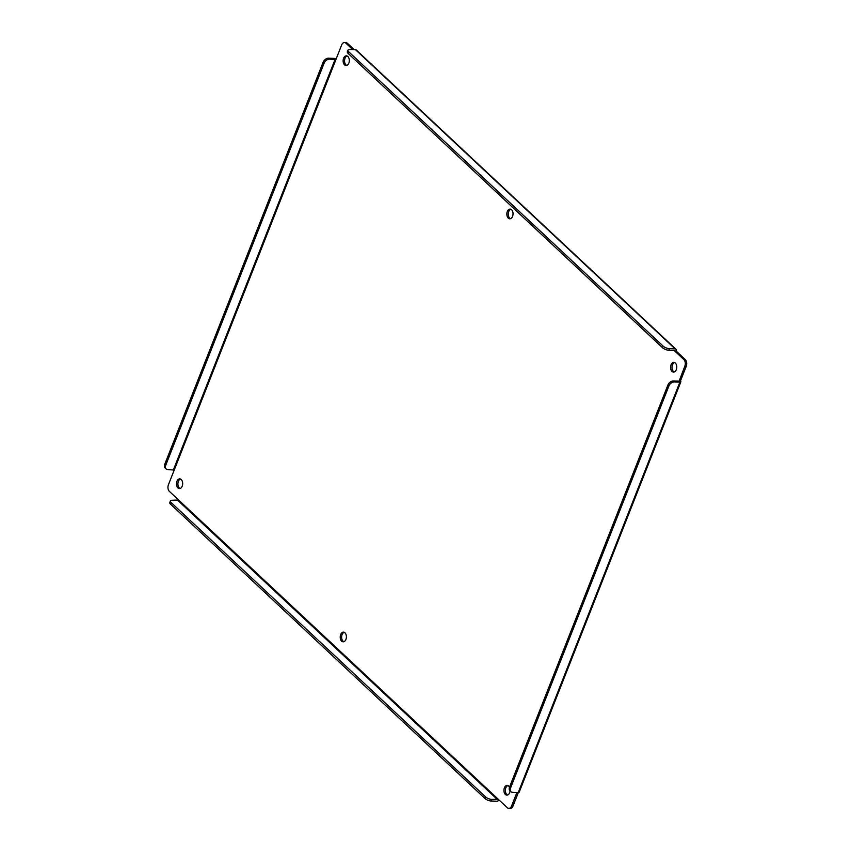 <?xml version="1.0" encoding="UTF-8"?>
<svg xmlns="http://www.w3.org/2000/svg" width="851" height="851" viewBox="0 0 851 851"><rect width="100%" height="100%" fill="white"/><g stroke="black" fill="none" stroke-linecap="round" stroke-linejoin="round"><path stroke-width="1.28" d="M507.909 785.569A4.851 3.096 -88 0 0 505.409 789.547A4.851 3.096 -88 0 0 506.802 794.504A4.851 3.096 -88 0 0 507.579 795.015M510.089 790.877A4.851 3.096 92 0 1 506.866 795.121A4.851 3.096 92 0 1 505.377 794.451A4.851 3.096 92 0 1 504.079 788.941A4.851 3.096 92 0 1 507.196 785.409A4.851 3.096 92 0 1 508.685 786.079A4.851 3.096 92 0 1 509.494 787.196M674.545 362.515A4.851 3.096 -88 0 0 672.056 366.494A4.851 3.096 -88 0 0 673.449 371.451A4.851 3.096 -88 0 0 674.215 371.961M675.322 363.026A4.851 3.096 92 0 1 676.619 368.536A4.851 3.096 92 0 1 673.503 372.068A4.851 3.096 92 0 1 672.024 371.408A4.851 3.096 92 0 1 670.726 365.898A4.851 3.096 92 0 1 673.843 362.366A4.851 3.096 92 0 1 675.322 363.026M344.176 632.304A4.851 3.096 -88 0 0 341.687 636.271A4.851 3.096 -88 0 0 343.081 641.239A4.851 3.096 -88 0 0 343.847 641.75M344.953 632.814A4.851 3.096 92 0 1 346.251 638.324A4.851 3.096 92 0 1 343.134 641.856A4.851 3.096 92 0 1 341.655 641.186A4.851 3.096 92 0 1 340.357 635.676A4.851 3.096 92 0 1 343.474 632.144A4.851 3.096 92 0 1 344.953 632.814M510.823 209.25A4.851 3.096 -88 0 0 508.334 213.229A4.851 3.096 -88 0 0 509.717 218.186A4.851 3.096 -88 0 0 510.494 218.696M511.6 209.761A4.851 3.096 92 0 1 512.898 215.271A4.851 3.096 92 0 1 509.781 218.803A4.851 3.096 92 0 1 508.302 218.143A4.851 3.096 92 0 1 506.994 212.633A4.851 3.096 92 0 1 510.121 209.101A4.851 3.096 92 0 1 511.6 209.761M180.455 479.039A4.851 3.096 -88 0 0 177.965 483.006A4.851 3.096 -88 0 0 179.348 487.974A4.851 3.096 -88 0 0 180.125 488.485M181.231 479.549A4.851 3.096 92 0 1 182.529 485.059A4.851 3.096 92 0 1 179.412 488.58A4.851 3.096 92 0 1 177.933 487.921A4.851 3.096 92 0 1 176.625 482.411A4.851 3.096 92 0 1 179.752 478.879A4.851 3.096 92 0 1 181.231 479.549M347.102 55.985A4.851 3.096 -88 0 0 344.602 59.964A4.851 3.096 -88 0 0 345.995 64.921A4.851 3.096 -88 0 0 346.772 65.431M347.868 56.496A4.851 3.096 92 0 1 349.176 62.006A4.851 3.096 92 0 1 346.059 65.538A4.851 3.096 92 0 1 344.57 64.878A4.851 3.096 92 0 1 343.272 59.357A4.851 3.096 92 0 1 346.389 55.836A4.851 3.096 92 0 1 347.868 56.496M685.289 359.601L683.864 359.558L674.673 350.963L676.098 351.006L685.289 359.601A4.851 3.096 92 0 1 686.257 366.249L680.47 380.929A2.425 0.904 -158.5 0 1 680.853 381.759A2.425 0.904 -158.5 0 1 679.906 382.099L674.3 381.897L673.301 380.971L679.141 381.078L684.832 366.196L686.257 366.249M518.333 792.526L513.015 806.046A4.851 3.096 92 0 1 510.217 808.45L508.802 808.397A4.851 3.096 92 0 1 507.324 807.737L178.572 499.994L172.317 500.282A4.851 1.819 -158.5 0 0 170.423 500.962L169.796 502.547A4.851 1.819 21.5 0 0 170.572 504.196L484.889 798.44A4.851 1.819 21.5 0 0 491.25 801.025L496.856 801.216A2.425 1.638 -46.9 0 0 499.069 800.014M335.879 59.634L329.507 59.134L328.507 58.198A4.851 3.266 133.1 0 0 323.114 62.261L324.114 63.187L165.743 465.242A4.851 3.266 133.1 0 0 166.168 468.922A4.851 3.266 133.1 0 0 167.828 469.561L174.21 470.071L341.666 44.954A4.851 3.096 92 0 1 344.453 42.55L345.878 42.603A4.851 3.096 92 0 1 347.357 43.263L354.186 49.656M683.864 359.558A4.851 3.096 92 0 1 684.832 366.196M675.885 349.165L356.324 50.028A2.425 1.638 133.1 0 0 355.495 49.698L349.889 49.507A4.851 1.819 -158.5 0 0 347.985 50.177A4.851 1.819 -158.5 0 0 348.761 51.826L663.078 346.07L662.461 347.665A4.851 1.819 21.5 0 0 668.812 350.24L669.439 348.655L675.056 348.846A2.425 1.638 -46.9 0 1 675.885 349.165A2.425 1.638 -46.9 0 1 676.098 351.006M352.761 49.603L345.931 43.21L347.357 43.263M344.453 42.55A4.851 3.096 92 0 1 345.931 43.21M328.507 58.198L334.124 58.4A2.425 0.904 -158.5 0 1 336.156 58.942M174.21 470.071L168.424 484.751A4.851 3.096 92 0 0 169.392 491.399L178.572 499.994M513.015 806.046L511.589 806.003A4.851 3.096 92 0 1 508.802 808.397M511.589 806.003L516.919 792.483M510.962 791.685A4.851 3.266 -46.9 0 1 510.536 788.015L509.536 787.079A4.851 3.266 133.1 0 0 509.962 790.749L510.962 791.685A4.851 3.266 -46.9 0 0 512.621 792.334L518.238 792.526A2.425 0.904 21.5 0 0 519.184 792.185L680.853 381.759M680.47 380.929L678.938 381.163M674.109 350.431L668.812 350.24M669.439 348.655A4.851 1.819 -158.5 0 1 663.078 346.07M323.114 62.261L164.743 464.316A4.851 3.266 133.1 0 0 165.168 467.986L166.168 468.922M170.572 504.196L171.2 502.611L485.517 796.844A4.851 1.819 21.5 0 0 491.878 799.429L498.133 799.142M510.536 788.015L668.907 385.96A4.851 3.266 -46.9 0 1 674.3 381.897M662.461 347.665L348.133 53.422A4.851 1.819 -158.5 0 1 347.357 51.773L347.985 50.177M324.114 63.187A4.851 3.266 -46.9 0 1 329.507 59.134M171.2 502.611A4.851 1.819 -158.5 0 1 170.423 500.962M509.536 787.079L667.907 385.024A4.851 3.266 -46.9 0 1 673.301 380.971M355.495 49.698L675.056 348.846M679.906 382.099L518.238 792.526M491.25 801.025L491.878 799.429M497.484 799.621L177.933 500.484M173.444 469.752L335.113 59.325M348.133 53.422L348.761 51.826M165.743 465.242L164.743 464.316M485.517 796.844L484.889 798.44M667.907 385.024L668.907 385.96"/></g></svg>
